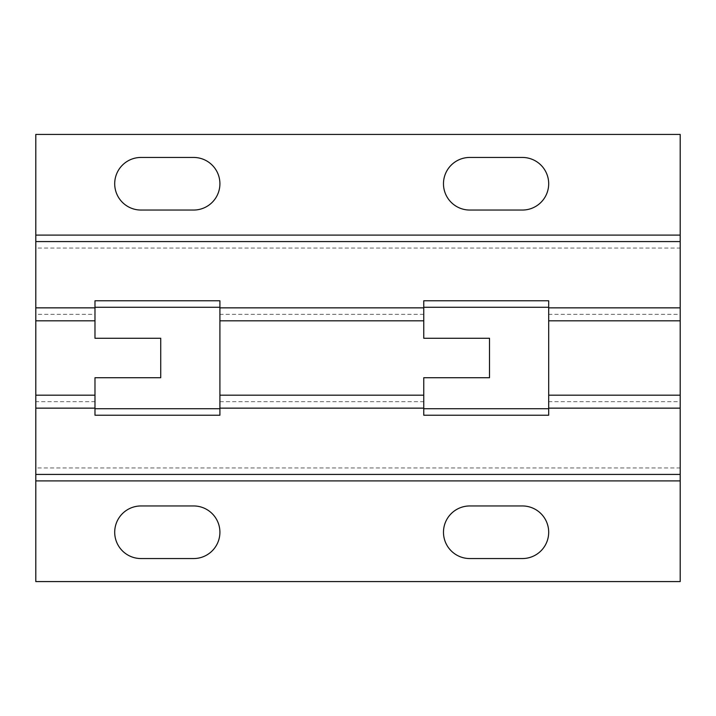 <?xml version="1.0" encoding="UTF-8"?>
<svg xmlns="http://www.w3.org/2000/svg" width="716" height="716" viewBox="0 0 716 716"><rect width="100%" height="100%" fill="white"/><g stroke="black" fill="none" stroke-linecap="round" stroke-linejoin="round"><path stroke-width="0.54" stroke-dasharray="3.58 2.69" d="M548.689 415.217L548.689 300.783M423.756 415.217L423.756 377.726L489.511 377.726L489.511 338.274L423.756 338.274L423.756 320.822L219.91 320.822L219.91 300.783M219.91 415.217L219.91 320.822M94.977 415.217L94.977 377.726L160.733 377.726L160.733 338.274L94.977 338.274L94.977 320.822L35.8 320.822L35.8 474.422M680.2 307.853L680.2 581.571L35.8 581.571L35.8 467.942L680.2 467.942L680.2 474.422M141.007 505.952L193.615 505.952A26.304 26.304 0 0 1 219.91 532.248A26.304 26.304 0 0 1 193.615 558.552L141.007 558.552A26.304 26.304 0 0 1 114.703 532.248A26.304 26.304 0 0 1 141.007 505.952M469.786 505.952L522.385 505.952A26.304 26.304 0 0 1 548.689 532.248A26.304 26.304 0 0 1 522.385 558.552L469.786 558.552A26.304 26.304 0 0 1 443.481 532.248A26.304 26.304 0 0 1 469.786 505.952M94.977 408.147L94.977 401.658L35.8 401.658L35.8 408.147M548.689 408.147L548.689 401.658L680.2 401.658L680.2 408.147M423.756 408.147L423.756 401.658L219.91 401.658L219.91 408.147M94.977 320.822L94.977 307.853M35.8 320.822L35.8 307.853M548.689 307.853L548.689 314.342L680.2 314.342L680.2 241.578M219.91 307.853L219.91 314.342L423.756 314.342L423.756 307.853M423.756 300.783L423.756 320.822M35.8 241.578L35.8 314.342L94.977 314.342L94.977 300.783M680.2 235.09L680.2 248.058L35.8 248.058L35.8 134.429L680.2 134.429L680.2 235.09L35.8 235.09M469.786 157.448L522.385 157.448A26.304 26.304 0 0 1 548.689 183.752A26.304 26.304 0 0 1 522.385 210.048L469.786 210.048A26.304 26.304 0 0 1 443.481 183.752A26.304 26.304 0 0 1 469.786 157.448M141.007 157.448L193.615 157.448A26.304 26.304 0 0 1 219.91 183.752A26.304 26.304 0 0 1 193.615 210.048L141.007 210.048A26.304 26.304 0 0 1 114.703 183.752A26.304 26.304 0 0 1 141.007 157.448M94.977 395.178L35.8 395.178M423.756 395.178L219.91 395.178M680.2 320.822L548.689 320.822M680.2 395.178L548.689 395.178M680.2 480.91L35.8 480.91"/><path stroke-width="1.07" d="M35.8 480.91L35.8 581.571L680.2 581.571L680.2 480.91L35.8 480.91L35.8 134.429L680.2 134.429L680.2 480.91M469.786 505.952L522.385 505.952A26.304 26.304 0 0 1 548.689 532.248A26.304 26.304 0 0 1 522.385 558.552L469.786 558.552A26.304 26.304 0 0 1 443.481 532.248A26.304 26.304 0 0 1 469.786 505.952M141.007 558.552L193.615 558.552A26.304 26.304 0 0 0 219.91 532.248A26.304 26.304 0 0 0 193.615 505.952L141.007 505.952A26.304 26.304 0 0 0 114.703 532.248A26.304 26.304 0 0 0 141.007 558.552M193.615 210.048A26.304 26.304 0 0 0 219.91 183.752A26.304 26.304 0 0 0 193.615 157.448L141.007 157.448A26.304 26.304 0 0 0 114.703 183.752A26.304 26.304 0 0 0 141.007 210.048L193.615 210.048M469.786 210.048L522.385 210.048A26.304 26.304 0 0 0 548.689 183.752A26.304 26.304 0 0 0 522.385 157.448L469.786 157.448A26.304 26.304 0 0 0 443.481 183.752A26.304 26.304 0 0 0 469.786 210.048M423.756 320.822L423.756 338.274L489.511 338.274L489.511 377.726L423.756 377.726L423.756 415.217L548.689 415.217L548.689 300.783L423.756 300.783L423.756 320.822L219.91 320.822L219.91 300.783L94.977 300.783L94.977 320.822L35.8 320.822M94.977 320.822L94.977 338.274L160.733 338.274L160.733 377.726L94.977 377.726L94.977 415.217L219.91 415.217L219.91 320.822M548.689 408.738L423.756 408.738M219.91 408.738L94.977 408.738M548.689 307.262L423.756 307.262M219.91 307.262L94.977 307.262M680.2 235.09L35.8 235.09M94.977 395.178L35.8 395.178M423.756 395.178L219.91 395.178M680.2 320.822L548.689 320.822M680.2 395.178L548.689 395.178M680.2 474.422L35.8 474.422M94.977 408.147L35.8 408.147M680.2 408.147L548.689 408.147M423.756 408.147L219.91 408.147M94.977 307.853L35.8 307.853M680.2 307.853L548.689 307.853M423.756 307.853L219.91 307.853M680.2 241.578L35.8 241.578"/></g></svg>

